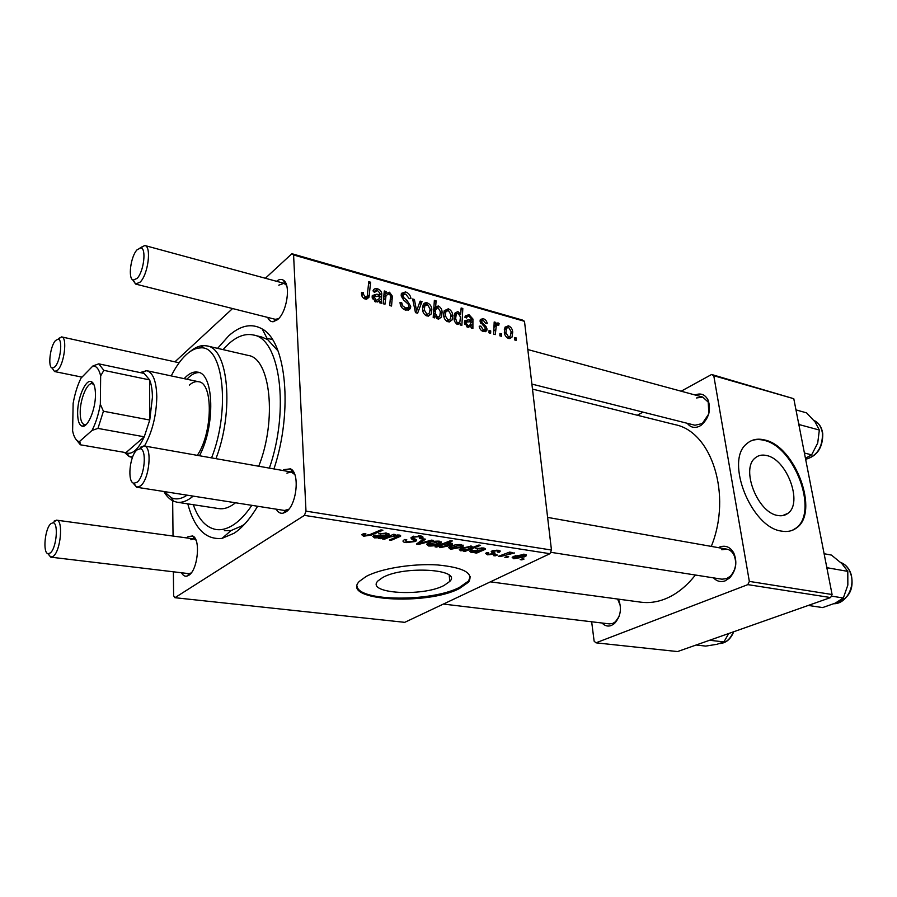 <?xml version="1.0" encoding="UTF-8"?>
<svg xmlns="http://www.w3.org/2000/svg" width="897" height="897" viewBox="0 0 897 897"><rect width="100%" height="100%" fill="white"/><g stroke="black" fill="none" stroke-linecap="round" stroke-linejoin="round"><path stroke-width="1.35" d="M777.643 515.461C781.646 516.246 785.066 515.54 787.914 513.342C803.163 502.959 786.848 459.208 766.599 455.53C762.035 454.465 758.189 455.306 755.05 458.075C740.619 469.041 757.673 512.748 777.643 515.461M781.343 531.08C787.196 532.168 792.23 531.147 796.424 528.019C819.948 512.445 795.381 445.91 764.524 439.945C757.36 438.185 751.35 439.541 746.472 443.993C724.854 460.901 751.103 527.335 781.343 531.08M792.219 530.351L795.673 528.322C819.196 512.759 794.652 446.246 763.796 440.292C758.907 439.07 754.478 439.339 750.497 441.122M382.638 577.545C403.762 565.402 462.46 569.203 449.767 581.435L444.015 585.494C422.476 597.043 365.404 593.545 377.906 580.953L382.638 577.545M459.41 588.544L468.582 582.119C474.02 573.161 463.603 567.431 437.321 564.931C412.452 563.361 380.586 568.586 366.077 576.491L359.305 581.413C340.322 600.687 426.546 605.845 459.41 588.544M357.04 586.055C358.161 601.607 431.21 602.134 459.309 587.479L468.481 581.054L470.297 576.737M618.403 599.129C622.036 608.379 620.713 616.531 614.434 623.572L611.339 625.501C607.863 626.734 604.78 625.904 602.089 623.023M443.398 604.062L609.433 623.897L612.752 623.437L615.409 621.789L619.02 616.598M620.332 605.565L617.585 599.028M718.396 547.652L719.663 547.047C725.527 544.984 730.225 546.957 733.768 552.967C737.48 562.094 736.145 570.391 729.766 577.836L725.269 580.808C720.807 582.377 716.894 581.402 713.53 577.87M550.523 552.26L721.95 579.193L726.604 578.643L730.461 576.109C735.91 569.73 737.054 562.643 733.881 554.828C732.154 551.633 729.788 549.726 726.783 549.143L721.793 549.738M695.097 394.994C700.77 392.729 705.109 394.445 708.125 400.152C711.198 409.929 708.888 418.282 701.207 425.212L699.582 426.198C694.626 428.474 690.533 427.51 687.315 423.317M531.887 384.084L694.973 425.245L702.295 423.563L708.675 414.055M708.832 413.483L708.215 402.125L702.732 397.068L696.509 397.965M282.835 470.499L283.934 469.624L290.538 468.851C300.271 472.898 296.649 506.02 285.739 512.064L282.914 513.23C280.189 513.622 277.947 512.265 276.175 509.16M284.54 510.471L288.823 509.216M294.777 474.547L291.155 471.979L286.917 473.123M186.643 537.92L188.123 536.619L192.642 535.969C200.95 538.794 197.822 570.391 188.684 575.358L186.767 576.166C184.67 576.513 182.932 575.392 181.542 572.779M195.961 540.117L193.73 538.884L190.848 539.714M276.489 281.288C279.012 279.27 281.299 278.9 283.34 280.178C291.121 284.181 287.018 312.302 277.554 319.635L273.181 321.743C270.816 321.844 268.977 320.397 267.676 317.403M286.625 285.392L283.979 283.317L278.754 285.168M217.601 348.361L228.757 335.781C240.587 325.286 251.732 323.021 262.216 328.975C286.188 341.421 293.263 410.904 273.955 468.929M257.641 506.244C250.185 518.746 242.369 527.728 234.195 533.199L222.064 538.368C205.828 540.05 194.402 528.546 187.787 503.856M224.373 530.699L231.078 530.531L242.257 525.72L244.926 523.781M278.059 350.996L267.687 339.604L261.52 336.958L253.481 335.018C245.543 333.28 237.38 336.128 228.97 343.562L223.028 349.617M450.328 576.423L449.319 576.278L450.272 576.345M490.412 581.839L640.918 602.179C648.823 603.233 656.873 602.167 665.058 598.972C676.203 594.509 686.317 586.526 695.399 575.022M490.625 333.303L489 332.854L489.078 330.444L490.726 330.903L490.625 333.303M501.479 336.285L499.876 335.848L499.943 333.449L501.58 333.897L501.479 336.285M479.2 326.172L480.792 326.16L483.472 330.006L485.277 329.524L484.941 327.427L480.086 321.305L480.332 319.511L483.124 318.648C485.4 319.354 486.768 320.98 487.228 323.537L485.625 323.312L483.214 320.207L481.801 320.689L481.958 322.55L485.95 326.396L487.015 328.941L486.757 330.645L483.561 331.587C481.061 330.78 479.615 328.975 479.2 326.172M460.172 324.927L460.284 323.212L457.627 324.456C455.295 323.122 454.084 321.081 454.017 318.323L454.656 313.345L457.862 311.517L460.699 314.376L461.136 307.996L462.818 308.467L461.865 325.387L460.172 324.927M405.825 310.205C402.226 309.005 400.286 306.46 400.017 302.569L401.789 302.838L402.461 305.653L405.769 308.108L408.841 307.155L408.393 304.307L403.515 299.923L401.183 295.393L401.396 293.375L405.556 291.94C408.64 293.027 410.434 295.236 410.949 298.578L409.234 298.656L405.679 294.037L403.056 294.788L403.74 297.58L406.958 300.327L410.725 306.337L410.478 308.501L405.825 310.205M427.163 316.069C424.382 314.914 422.857 312.784 422.565 309.7L423.081 305.092C423.776 303.164 425.2 302.435 427.331 302.894C430.123 304.15 431.625 306.348 431.838 309.476L431.311 313.916L427.163 316.069M384.981 304.24L383.142 303.735L384.275 290.987L386.114 291.503L385.923 293.622L389.489 292.22L392.381 296.189L391.541 306.045L389.713 305.541L390.565 295.718L389.04 293.723L386.035 295.528L384.981 304.24M361.48 293.992L361.525 292.344L363.363 292.624L363.307 294.182L365.382 296.952L367.243 296.055L368.768 281.703L370.629 282.23L368.97 297.277L365.415 299.093C362.982 298.252 361.67 296.559 361.48 293.992M173.379 571.804L173.626 595.743L174.915 597.705L404.738 622.339L549.917 553.707L304.431 515.371L305.989 511.133L551.464 550.04L524.487 321.317L293.588 254.972L291.895 253.716L522.48 320.072L524.487 321.317M305.989 511.133L293.588 254.972M379.487 302.726L379.184 301.011L375.675 301.919L372.12 297.131L372.289 295.528L376.706 294.216L379.767 294.608L379.902 293.095L377.446 290.46L374.688 292.254L373.006 290.931C373.69 288.924 375.181 288.217 377.48 288.834C379.812 289.484 381.236 291.032 381.752 293.454L381.371 303.242L379.487 302.726M434.72 317.919L433.195 317.504L434.361 300.372L436.099 300.865L435.662 306.808L438.341 306C440.763 307.312 442.019 309.364 442.098 312.167L441.481 317.033L438.028 319.063L434.888 315.654L434.72 317.919M417.598 313.21L415.457 312.627L412.642 298.981L414.414 299.486L416.6 310.945L420.144 301.1L422.016 301.627L417.598 313.21M448.197 321.855C445.473 320.722 443.959 318.614 443.656 315.553L444.217 310.754L448.253 308.803C450.989 310.037 452.469 312.201 452.705 315.307L452.122 319.904L448.197 321.855M471.194 327.954L470.858 326.306L467.752 327.237L464.411 322.696L464.657 320.778L468.436 319.837L471.194 320.151L471.261 318.693L468.974 316.204L466.844 317L466.563 317.975L464.881 317.28L465.285 315.968L468.963 314.645L472.932 319.018L472.898 328.425L471.194 327.954M508.677 338.494C506.132 337.407 504.675 335.388 504.338 332.406L505.011 327.181L508.453 325.79C511.021 326.957 512.445 329.053 512.725 332.069L512.041 337.07L508.677 338.494M495.301 334.592L493.664 334.144L494.191 321.978L495.817 322.438L495.693 324.938L497.981 322.83L499.113 323.593L498.698 325.387L497.846 324.759L496.276 325.757L495.301 334.592M516.145 340.322L514.575 339.896L514.62 337.507L516.224 337.956L516.145 340.322M174.926 361.839L232.581 308.546M265.355 278.261L291.895 253.716M173.031 536.058L172.673 500.773M495.166 555.871L493.473 555.624L495.637 554.783L497.375 555.041L495.166 555.871L495.077 554.996M506.513 557.575L504.843 557.329L507.007 556.499L508.722 556.757L506.513 557.575L506.424 556.723M486.623 552.675L488.674 552.765L487.699 553.415L488.82 554.279L492.845 553.651L491.208 551.509L491.937 550.993L498.171 550.231L500.134 551.577L499.225 552.227L497.364 552.047L497.992 551.599L496.927 550.792L493.855 551.162L493.272 551.554L495.099 553.169L494.281 554.122L487.598 554.839L485.535 553.415L486.623 552.675M463.312 551.094L464.881 550.489L460.464 550.769L459.298 549.48L460.912 548.37L471.564 546.138L472.809 547.349L478.819 545.051L480.59 545.331L465.083 551.352L463.312 551.094M406.139 542.618C403.482 542.259 402.518 541.564 403.246 540.543L404.715 539.489L406.745 539.691L405.41 540.768L407.698 541.855L413.394 541.272L413.988 540.611L411.23 538.716L411.05 537.46L420.177 535.857C422.655 536.26 423.507 536.967 422.722 537.976L421.523 538.794L419.527 538.581L420.39 538.009L418.652 536.653L413.775 537.146L413.36 537.864L416.365 540.779L415.378 541.496L406.139 542.618L406.049 541.44M428.542 545.981L426.602 544.244L427.779 543.403C430.762 541.687 434.619 540.947 439.351 541.194L441.178 542.887L439.788 543.862C436.861 545.488 433.105 546.195 428.542 545.981L428.306 543.134M384.409 539.243L382.481 538.951L393.637 534.287L395.577 534.59L393.693 535.374L399.333 535.049L400.634 536.193L391.316 540.274L389.388 539.994L397.988 536.417L397.606 535.576L389.578 537.09L384.409 539.243L384.342 538.178M362.455 534.119L365.853 533.715L364.227 534.601L365.191 535.442L370.024 534.522L380.933 529.892L382.907 530.205L371.627 534.982L363.655 536.238L361.659 534.713L362.455 534.119M174.915 597.705L304.431 515.371M378.646 538.379L379.543 537.729L374.464 537.864L372.827 536.428L373.544 535.89L385.116 535.386L386.753 534.601L385.329 533.704L378.68 533.838L386.607 533.087L389.018 534.702L380.62 538.671L378.646 538.379M436.637 547.08L435.034 546.845L450.518 540.667L452.346 540.958L446.874 543.122L450.978 542.977L452.279 544.378L450.731 545.443L439.922 547.686L438.678 546.284L436.637 547.08L436.57 546.239M418.686 544.389L416.432 544.053L423.653 538.895L425.526 539.187L419.191 543.515L431.58 540.117L433.554 540.42L418.686 544.389L418.529 542.55M450.574 549.289L448.713 547.63L449.946 546.766C452.974 545.073 456.797 544.356 461.439 544.591L463.2 546.195L461.742 547.204L450.574 549.289M474.849 552.821L475.802 552.216L471.06 552.361L469.68 551.184L470.589 550.556L481.431 550.052L483.169 549.256L481.958 548.504L475.758 548.65L483.27 547.944L485.322 549.278L476.632 553.09L474.849 552.821M513.846 558.786L512.176 557.351L513.577 556.398L524.801 554.324L526.382 555.703L524.745 556.79L513.846 558.786L513.589 556.398M500.055 556.611L498.34 556.353L509.619 552.092L511.324 552.361L508.969 553.236L514.598 552.967L500.055 556.611L499.965 555.736M521.83 559.874L520.182 559.627L522.357 558.809L524.039 559.066L521.83 559.874L521.74 559.044M591.661 621.778L594.128 641.176L595.944 642.824L677.538 651.57L830.611 597.559L747.829 584.631L749.343 581.402L832.091 594.52L793.789 398.705L713.777 375.708L711.624 374.486L793.789 398.705M749.343 581.402L713.777 375.708M637.318 415.244L643.003 412.127M681.148 391.204L711.624 374.486M595.944 642.824L747.829 584.631M711.299 546.396C732.277 494.696 711.556 431.524 674.959 424.64L532.482 389.085M832.091 594.52L830.611 597.559M551.464 550.04L549.917 553.707M188.662 573.632L191.162 572.992M275.177 319.298L278.451 318.783M364.574 533.592L364.631 534.298M371.549 533.883L371.627 534.982M363.487 533.614L363.655 536.238M374.307 535.531L374.464 537.864M385.273 532.941L385.329 533.704M380.395 533.334L380.463 534.22M388.412 533.536L388.524 535.072M386.484 534.803L386.562 535.946M381.494 536.776L381.573 537.976M380.507 537.045L380.62 538.671M376.168 537.325L383.681 535.969L375.484 536.182L376.168 537.325M383.636 535.318L383.681 535.969M375.417 535.184L375.484 536.182M393.615 534.298L393.693 535.374M399.827 535.139L399.95 536.698M391.238 539.232L391.316 540.274M397.562 534.948L397.606 535.576M446.796 542.158L446.874 543.122M450.507 542.92L450.731 545.443M439.687 544.995L439.922 547.686M438.611 545.421L438.678 546.284M443.522 544.445L440.057 546.15L440.898 547.069L450.059 544.401L449.24 543.492L443.522 544.445L443.432 543.492M449.195 542.898L449.24 543.492M440.954 544.49L441.032 545.466M439.564 541.227L439.788 543.862M438.128 541.788L428.699 544.333L429.674 545.376L437.971 543.593L439.07 542.82L438.072 541.059M429.652 542.539L429.741 543.604M419.078 542.158L419.191 543.515M405.321 539.546L405.41 540.768M413.797 538.2L413.988 540.611M411.118 537.381L411.23 538.716M421.601 536.159L421.803 538.649M421.298 536.081L421.523 538.794M418.574 535.688L418.652 536.653M413.696 536.159L413.775 537.146M415.176 538.996L415.378 541.496M461.495 544.591L461.742 547.204M460.206 545.174L450.787 547.708L451.729 548.695L459.97 546.935L461.114 546.15L460.139 544.457M451.785 545.937L451.875 546.957M460.273 548.729L460.464 550.769M464.96 550.085L465.083 551.352M470.521 546.755L462.964 548.504L461.361 549.771L465.341 550.007L470.252 548.291L471.25 547.607L470.454 546.06M462.874 547.518L462.964 548.504M461.215 548.224L461.361 549.771M462.482 547.663L462.572 548.695M470.869 550.422L471.06 552.361M481.88 547.798L481.958 548.504M477.26 548.224L477.339 548.998M484.515 548.213L484.66 549.749M482.586 549.626L482.676 550.567M477.552 551.42L477.653 552.451M476.498 551.666L476.632 553.09M472.741 551.868L479.985 550.59L472.327 550.814L471.833 551.162L472.741 551.868M479.929 549.984L479.985 550.59M472.248 549.951L472.327 550.814M492.644 550.702L492.924 553.471M499.035 550.399L499.225 552.227M496.86 550.108L496.927 550.792M493.776 550.377L493.855 551.162M493.171 550.534L493.272 551.554M494.101 552.328L494.281 554.122M487.374 552.642L487.598 554.839M524.465 554.279L524.745 556.79M523.556 554.873L514.16 557.396L515.013 558.226L523.097 556.544L524.364 555.714L523.478 554.189M515.293 555.669L515.394 556.577M508.879 552.373L508.969 553.236M512.366 552.63L512.467 553.584M511.851 552.687L511.918 553.303M361.491 294.16L363.363 292.624M361.726 295.483L363.307 294.182M363.711 298.309L365.382 296.952M368.555 283.945L370.629 282.23M364.765 298.88L369.407 295.102M377.884 296.122L379.767 294.608M373.746 291.873L377.48 288.834M378.355 296.178L381.752 293.454M379.375 297.647L381.64 295.831M379.476 302.659L381.034 301.414M376.135 300.394L379.095 298.746L379.577 296.189L374.06 296.75L376.135 300.394L374.722 301.527M372.479 298.836L373.959 297.636M384.084 293.128L386.114 291.503M383.894 295.248L385.923 293.622M390.475 297.703L392.381 296.189M434.238 302.278L436.099 300.865M433.834 308.187L435.662 306.808M433.744 309.454L438.341 306M440.416 313.423L442.098 312.167M433.24 316.888L434.888 315.654M435.393 310.485L435.269 313.345L437.736 317.381L439.765 316.192L440.393 311.719L437.927 307.469L433.576 311.831M436.559 318.256L437.736 317.381M433.386 314.757L435.269 313.345M422.689 306.438L427.331 302.894M430.1 310.788L431.838 309.476M427.398 304.509L424.786 305.989L424.292 309.981L427.039 314.432L429.562 312.896L430.112 308.994L427.398 304.509M422.801 311.102L424.292 309.981M425.716 315.419L427.039 314.432M412.979 300.596L414.414 299.486M415.311 311.932L416.6 310.945M419.123 303.848L422.016 301.627M400.23 304.049L401.789 302.838M400.342 304.576L401.822 303.421M401.138 306.673L402.461 305.653M403.986 309.476L405.769 308.108M401.183 295.393L405.556 291.94M401.497 296.918L402.944 295.775M402.405 298.634L403.74 297.58M405.736 310.183L410.725 306.337M443.791 312.111L448.253 308.803M451.023 316.529L452.705 315.307M448.332 310.396L445.865 311.719L445.338 315.822L448.052 320.229L450.417 318.883L451.012 314.825L448.332 310.396M443.88 316.899L445.338 315.822M446.74 321.193L448.052 320.229M454.375 314.062L457.862 311.517M459.914 314.948L460.699 314.376M461.013 309.79L462.818 308.467M458.12 313.154L456.237 314.275L455.665 318.401L456.618 321.81L458.019 322.987L459.892 321.754L460.453 317.033L458.12 313.154M454.174 319.489L455.665 318.401M456.808 324.086L458.277 323.032M456.64 323.974L458.019 322.987M455.407 322.685L456.618 321.81M454.274 319.982L455.71 318.94M469.187 321.586L471.194 320.151M465.162 317.392L468.963 314.645M469.31 321.608L472.932 319.018M470.992 322.673L472.91 321.305M471.116 327.674L472.54 326.676M468.111 325.768L470.51 324.658L471.071 321.675L466.227 322.068L466.081 323.155L468.111 325.768L466.709 326.766M464.724 324.131L466.081 323.155M479.368 327.158L480.792 326.16M482.093 330.971L483.472 330.006M480.063 320.812L483.124 318.648M480.344 322.427L481.689 321.474M480.803 323.368L481.958 322.55M484.784 327.214L485.95 326.396M483.326 331.509L487.015 328.941M504.495 328.504L508.453 325.79M511.2 333.101L512.725 332.069M508.565 327.338L506.469 328.291L505.897 332.652L508.509 336.913L510.483 335.983L511.144 331.621L508.565 327.338M504.54 333.583L505.897 332.652M507.22 337.788L508.509 336.913M499.898 335.052L501.58 333.897M494.112 323.626L495.817 322.438M494.012 326.104L495.693 324.938M496.03 324.187L497.981 322.83M489.022 332.081L490.726 330.903M514.586 339.055L516.224 337.956M199.482 455.743C215.504 425.84 214.013 373.567 197.822 372.165C194.201 371.436 190.422 372.827 186.475 376.325L184.143 378.657M199.212 372.58C195.983 372.457 192.664 373.892 189.256 376.919L186.924 379.24M211.569 457.885C230.854 409.178 223.039 344.706 200.278 347.924C195.669 348.07 190.96 350.335 186.161 354.741C180.79 359.753 175.812 366.806 171.237 375.91M164.016 491.534L171.529 497.857C176.305 499.842 181.508 498.945 187.125 495.166M193.169 496.119L191.106 497.768C186.161 501.401 181.474 502.881 177.034 502.208L173.738 501.277C169.925 499.618 166.64 496.366 163.904 491.522M177.034 502.208L218.846 508.61C223.454 509.305 228.309 507.893 233.399 504.372L235.519 502.769M193.292 504.697C198.506 519.441 206.131 527.716 216.177 529.533C221.806 530.329 227.737 528.647 233.96 524.498C240.093 520.338 246.058 513.947 251.833 505.336M189.379 385.071C192.597 382.268 195.681 381.158 198.629 381.741C213.351 382.851 212.757 432.847 197.306 455.351M269.38 468.122C289.877 409.391 279.864 338.55 253.481 335.018M258.74 466.238C277.24 419.774 270.367 358.105 248.211 355.436L207.005 345.917C228.343 348.328 234.319 411.095 215.953 458.659M190.254 351.478C194.795 347.677 199.246 345.704 203.597 345.569L207.005 345.917M696.106 645.021L705.715 646.098L717.028 644.281L723.924 641.927L709.617 640.256M728.7 633.517L723.924 641.927M827.169 569.326L827.897 567.868L826.709 566.994M808.264 605.441L822.639 607.572L835.197 603.165L843.337 597.996L831.317 596.101M827.897 567.868L847.8 571.378L847.844 585.068L843.337 597.996M824.108 553.729L831.452 555.086L841.835 563.585L847.8 571.378M799.104 425.862L799.866 424.763L819.342 430.044L817.716 443.04L811.639 454.846L805.439 458.277M804.418 453.019L811.639 454.846M799.866 424.763L798.666 423.642M795.987 409.895L806.582 412.867L815.149 422.016L819.342 430.044M50.961 523.624C44.884 528.109 42.484 553.348 48.135 553.684L50.221 552.978C56.5 548.628 58.81 522.323 52.923 522.805L50.961 523.624M54.078 521.123L56.601 520.159C63.552 520.025 60.693 551.207 53.226 556.308L50.714 557.138L47.799 553.584M55.558 340.512C50.154 345.939 47.552 367.456 52.25 368.062L54.896 366.851C60.458 361.513 63.037 339.122 58.103 339.167L55.558 340.512M58.496 338.528L61.702 336.924C67.499 337.25 64.349 363.812 57.733 370.102L54.549 371.537L52.127 368.028M137.028 482.261C144.742 476.812 147.186 448.534 139.977 448.758L137.028 449.924C129.594 455.519 127.026 482.474 133.911 483.248L137.028 482.261M140.324 447.3L144.092 445.932C152.568 446.235 149.507 479.671 140.347 486.051L136.602 487.217L132.857 482.754M137.095 278.384C143.778 271.881 146.637 248.166 140.807 247.864L137.106 249.758C130.626 256.34 127.733 278.989 133.261 280.077L137.095 278.384M140.19 247.751L144.843 245.52C151.683 246.339 148.173 274.415 140.212 282.062L135.604 284.069L132.655 279.763M95.452 394.983C95.497 409.447 87.85 427.6 82.412 426.243C79.216 425.413 77.613 420.805 77.624 412.441C77.647 397.797 85.473 379.498 91.001 381.494C93.927 382.571 95.407 387.067 95.452 394.983M93.961 384.701L92.324 383.725C87.256 382.189 80.225 398.806 80.203 412.059C80.203 419.572 81.627 423.776 84.475 424.673L86.347 424.371M97.964 428.407L92.055 430.414C95.788 423.115 98.547 414.392 100.341 404.267L103.424 411.23L97.964 428.407L144.249 436.805C138.463 449.061 132.689 454.487 126.948 453.086L125.939 452.649L144.249 436.805L149.754 420.031L152.412 397.371C152.355 390.139 151.425 384.32 149.62 379.902L144.137 373.432L142.197 373.029M140.022 372.569L146.805 370.708C153.062 372.614 156.392 381.292 156.796 396.743C156.414 415.513 152.311 431.939 144.484 446M103.424 411.23L149.754 420.031L149.62 379.902L103.85 370.349L100.655 375.933C99.231 369.878 96.954 366.57 93.815 366.01L92.929 365.954L80.999 378.153C77.456 385.351 74.843 393.761 73.139 403.381L72.612 430.896C73.902 437.22 76.144 440.819 79.306 441.683L92.055 430.414M132.666 456.887L129.303 456.663L124.492 452.402M100.341 404.267L100.655 375.933M92.929 365.954L98.737 363.846L103.85 370.349M144.137 373.432L98.737 363.846M79.9 441.773L80.36 444.789L76.48 439.967M125.939 452.649L80.36 444.789M383.546 536.025L383.624 537.079M380.9 534.993L380.956 535.778M398.044 536.384L398.122 537.505M389.5 536.014L389.578 537.09M441.29 544.344L441.38 545.298M421.343 540.543L421.467 542.023M412.351 536.63L412.586 539.557M479.637 550.724L479.727 551.61M477.428 549.682L477.496 550.433M491.982 550.982L492.161 552.787M504.506 554.021L504.596 554.929M372.21 297.849L376.706 294.216M377.379 301.986L381.18 298.948M390.251 299.99L392.292 298.376M383.479 299.923L385.508 298.309M433.419 314.23L435.236 312.874M414.515 308.041L415.916 306.965M405.388 301.538L406.958 300.327M464.422 322.718L468.436 319.837M468.312 327.338L472.596 324.299M482.216 324.916L483.416 324.064M493.798 330.948L495.559 329.737M719.775 643.564C725.819 643.071 730.337 639.18 733.331 631.88M851.298 574.932C854.292 590.058 848.495 599.667 833.918 603.737C845.467 603.995 855.11 587.748 850.995 574.674C849.1 568.507 845.624 564.404 840.545 562.352C845.77 564.426 849.347 568.575 851.264 574.786M805.641 459.264C816.988 456.024 822.594 447.424 822.459 433.464C821.495 427.017 818.613 422.633 813.814 420.323C818.782 422.689 821.764 427.118 822.74 433.61M782.419 515.663L787.914 513.342M795.673 528.322L796.424 528.019M449.767 581.435L449.229 575.235M468.481 581.054L468.582 582.119M618.033 599.622L617.887 599.061M615.409 621.789L614.434 623.572M733.881 554.828L733.768 552.967M730.461 576.109L729.766 577.836M708.215 402.125L708.125 400.152M702.295 423.563L701.207 425.212M292.579 472.484L290.538 468.851M194.716 539.187L192.642 535.969M285.111 283.833L283.34 280.178M286.098 283.889L284.999 283.598L286.098 283.889M293.835 472.45L292.422 472.203L293.835 472.45M195.501 539.119L194.604 538.996L195.501 539.119M267.687 339.604L262.216 328.975M272.464 339.604L267.014 338.281L272.464 339.604M231.078 530.531L222.064 538.368M50.871 557.172L190.321 573.822M136.826 487.262L287.006 510.864M276.411 319.399L273.181 321.743M189.704 573.587L186.767 576.166M286.053 510.46L282.914 513.23M364.227 534.601L364.148 533.558M386.708 534.119L386.641 533.098M389.018 534.702L388.962 533.861M375.081 536.484L375.002 535.296M400.634 536.193L400.578 535.442M398.279 535.789L398.223 534.96M452.279 544.378L452.189 543.369M449.991 543.728L449.924 542.887M440.057 546.15L439.945 544.883M441.178 542.887L441.077 541.754M439.003 542.068L438.925 541.138M428.699 544.333L428.587 542.999M405.601 540.442L405.534 539.568M422.722 537.976L422.61 536.608M420.334 537.191L420.222 535.868M413.371 537.438L413.282 536.283M416.365 540.779L416.275 539.68M463.2 546.195L463.099 545.129M461.047 545.443L460.957 544.524M450.787 547.708L450.664 546.408M471.194 546.968L471.104 546.094M483.135 548.863L483.046 547.91M485.322 549.278L485.255 548.594M471.833 551.162L471.732 550.096M487.699 553.415L487.632 552.664M500.134 551.577L500.055 550.825M497.947 551.117L497.846 550.186M494.987 553.628L494.909 552.922M526.382 555.703L526.281 554.806M524.297 555.12L524.207 554.245M514.16 557.396L514.026 556.185M366.043 297.03L364.148 298.578M368.97 297.277L366.537 299.25M376.919 300.495L375.294 301.796M374.06 296.75L372.277 298.174M386.035 295.528L383.703 297.389M441.481 317.033L438.611 319.153M435.875 308.759L433.677 310.407M438.072 317.448L436.761 318.424M431.311 313.916L428.228 316.215M424.786 305.989L422.532 307.716M427.421 314.499L425.985 315.587M407.417 308.254L405.152 309.992M403.056 294.788L401.295 296.178M410.478 308.501L407.978 310.418M452.122 319.904L449.262 321.989M445.865 311.719L443.623 313.378M448.489 320.307L447.02 321.373M456.237 314.275L453.994 315.912M458.154 323.01L456.73 324.041M466.844 317L465.879 317.695M468.839 325.846L467.18 327.024M466.227 322.068L464.5 323.301M484.47 330.096L482.743 331.296M481.801 320.689L480.175 321.844M486.757 330.645L485.176 331.744M512.041 337.07L509.776 338.606M506.469 328.291L504.282 329.793M509.014 336.969L507.523 337.99M496.276 325.757L493.955 327.371M171.529 497.857L173.738 501.277M200.278 347.924L203.597 345.569M733.712 631.746C730.707 639.135 726.065 643.082 719.764 643.575M805.641 459.298C817.156 456.192 822.863 447.681 822.762 433.767M48.135 553.684L50.714 557.138M193.73 538.884L56.601 520.159M52.923 522.805L56.444 520.148M52.25 368.062L54.549 371.537M54.683 371.571L81.997 377.132M61.702 336.924L179.131 362.758M58.103 339.167L61.568 336.902M139.977 448.758L143.856 445.899M144.092 445.932L291.155 471.979M547.619 517.401L726.783 549.143M133.911 483.248L136.602 487.217M140.807 247.864L144.652 245.475M702.732 397.068L527.817 349.55M283.979 283.317L144.843 245.52M277.308 319.837L135.795 284.125M133.261 280.077L135.604 284.069M85.776 424.909L84.621 424.696L82.412 426.243M142.298 373.029L145.807 370.573M146.805 370.708L198.629 381.741M130.278 456.909L132.498 457.291M126.948 453.086L129.303 456.663M93.624 383.983L92.469 383.748L91.001 381.494M93.815 366.01L95.239 365.057M79.306 441.683L79.945 442.602"/></g></svg>
